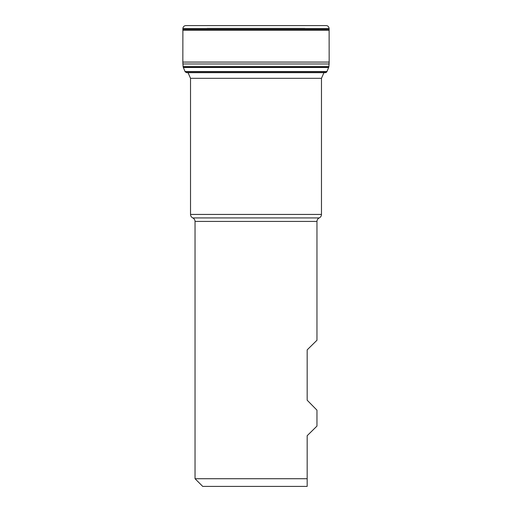 <?xml version="1.0" encoding="UTF-8"?>
<svg xmlns="http://www.w3.org/2000/svg" width="512" height="512" viewBox="0 0 512 512"><rect width="100%" height="100%" fill="white"/><g stroke="black" fill="none" stroke-linecap="round" stroke-linejoin="round"><path stroke-width="0.77" d="M182.886 30.234L182.88 29.402L329.12 29.402L329.165 62.08L182.835 62.08L182.886 30.234L329.114 30.234M182.88 29.402L182.886 28.499L329.114 28.499L329.12 29.402M207.136 28.397L304.864 28.397M182.886 28.397C183.142 26.643 184.16 25.715 185.946 25.6L326.054 25.6M323.782 72.288C325.011 72.954 326.029 72.794 326.835 71.821L185.165 71.821L183.347 67.469L328.653 67.469L326.835 71.821M328.685 67.386L183.334 67.437L183.149 66.893L328.851 66.893L328.685 67.386L183.315 67.386M183.149 66.893L328.851 66.893M329.165 62.08L328.896 66.592L183.104 66.592L182.835 62.08M185.165 71.821L186.611 72.672L325.389 72.672L323.949 72.672L321.472 78.317L321.472 214.432C321.408 216.038 320.653 217.21 319.219 217.933C317.779 218.656 317.03 219.821 316.96 221.427L316.96 340.25L307.168 349.875L307.168 400.198L316.96 410.163L316.96 426.086L307.168 435.712L307.168 486.4L202.72 486.4L195.04 478.72L307.168 478.72L307.168 486.4M185.062 71.533L326.938 71.533M183.36 67.501L328.64 67.501M329.19 63.968L182.81 63.968M316.96 221.427L195.04 221.427L195.04 478.72M321.472 78.317L190.528 78.317L190.528 214.432L321.472 214.432M319.219 217.933L192.781 217.933C194.221 218.656 194.97 219.821 195.04 221.427M329.114 28.397C328.781 26.56 327.77 25.632 326.067 25.6L185.933 25.6M186.611 72.672L188.051 72.672L190.528 78.317M190.528 214.432C190.592 216.038 191.347 217.21 192.781 217.933"/></g></svg>
